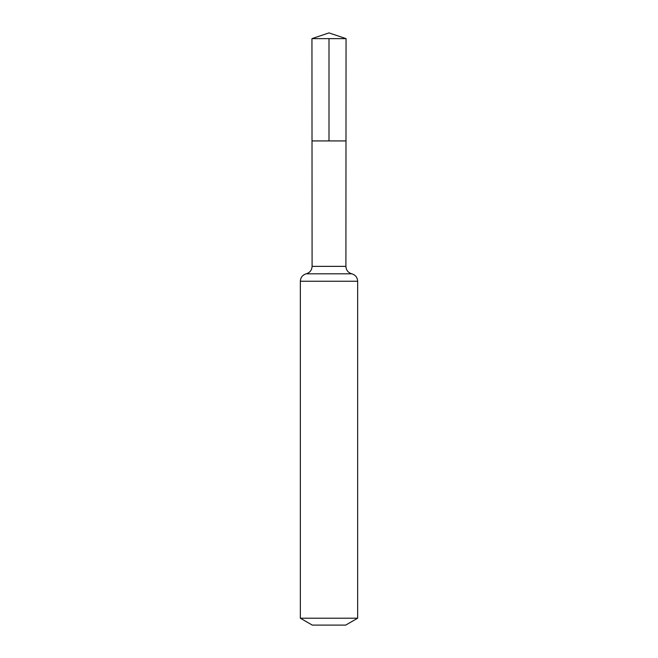<?xml version="1.0" encoding="UTF-8"?>
<svg xmlns="http://www.w3.org/2000/svg" width="658" height="658" viewBox="0 0 658 658"><rect width="100%" height="100%" fill="white"/><g stroke="black" fill="none" stroke-linecap="round" stroke-linejoin="round"><path stroke-width="0.99" d="M300.344 618.207L357.656 618.207L345.713 625.1L312.287 625.1L300.344 618.207L300.344 281.246C300.591 277.413 302.548 274.937 306.217 273.81C309.885 272.683 311.843 270.199 312.089 266.367L345.911 266.367L346.05 38.633L311.95 38.633L329 32.9L346.05 38.633M312.089 266.367L312.015 140.927L345.985 140.927L312.015 140.927L311.95 38.633M357.656 618.207L357.656 281.246C357.409 277.413 355.452 274.937 351.783 273.81C348.115 272.683 346.157 270.199 345.911 266.367M329 38.633L329 140.927L345.985 140.927L346.05 38.633L329 32.9M300.344 281.246L357.656 281.246M306.217 273.81L351.783 273.81"/></g></svg>
